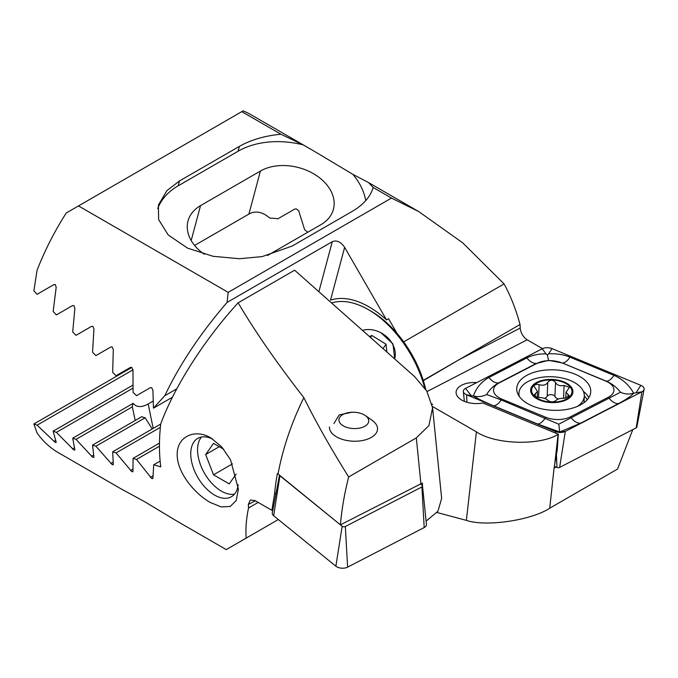 <?xml version="1.0" encoding="UTF-8"?>
<svg xmlns="http://www.w3.org/2000/svg" width="678" height="678" viewBox="0 0 678 678"><rect width="100%" height="100%" fill="white"/><g stroke="black" fill="none" stroke-linecap="round" stroke-linejoin="round"><path stroke-width="1.02" d="M476.753 382.595A19.247 10.517 2.5 0 0 456.091 392.198A19.247 10.517 2.5 0 0 461.726 400.071A19.247 10.517 2.5 0 0 482.761 402.978L558.325 434.225L557.248 449.929L554.062 468.134L549.731 508.203L617.565 469.04L632.777 429.615M172.475 397.198L153.457 408.173L152.914 390.206L151.677 387.697L150.389 387.663L136.515 395.664L133.083 392.342L132.964 369.968L131.786 367.425L130.473 367.408L116.074 375.714L112.684 372.366L113.302 349.56L112.184 346.992L110.845 346.983L95.895 355.611L92.555 352.229L93.937 328.983L92.886 326.372L91.522 326.381L76.004 335.339L72.707 331.94L74.894 308.227L73.91 305.575L72.521 305.6L56.393 314.906L53.147 311.473L56.198 287.269L55.291 284.574L53.867 284.616L37.095 294.294L33.9 290.828L37.019 270.378A192.459 111.116 120 0 1 66.249 212.994L243.139 110.861A192.459 111.116 120 0 1 250.919 114.684L313.041 150.541L303.083 144.855L280.921 134.236L241.792 111.641M431.962 403.961L432.564 404.308L432.089 404.546M307.744 232.257A44.265 31.298 15 0 0 304.668 229.766L298.693 210.773L296.354 208.909L294.727 209.061L277.878 218.791A44.265 31.298 15 0 0 269.852 218.113C262.488 211.765 255.504 210.426 248.885 214.095L194.594 245.444M432.411 406.453L476.397 431.852C494.94 444.548 539.866 445.921 558.096 434.344L558.325 434.225M436.971 512.5L466.371 520.373L476.397 431.852M423.25 380.392L459.608 359.399L423.335 380.663M556.07 467.083L554.282 468.023M542.468 348.636L527.162 339.805C523.06 336.924 520.746 333.017 520.212 328.084A192.459 111.116 120 0 0 520.026 324.525C516.085 309.77 510.771 296.227 504.085 283.913L462.727 242.851L418.699 211.544L391.486 198.069L373.137 187.475L368.552 182.594L352.823 174.322L313.041 150.541M397.045 333.415L388.562 318.719L386.519 319.897L344.644 247.368L330.5 300.168A87.564 50.553 60 0 1 386.519 319.897M520.026 324.525L459.608 359.399L520.212 328.084M403.707 341.865L504.085 283.913M78.487 205.926L228.181 292.354L391.486 198.069M228.181 292.354L227.088 302.413L332.288 241.673C336.746 239.919 340.865 241.817 344.644 247.368M373.137 187.475C370.459 196.798 363.442 204.798 352.085 211.46L292.21 246.029L262.183 256.598L239.427 258.725L213.087 256.301L187.492 248.097L168.169 234.919L158.618 219.553L158.406 205.078L166.924 190.62L179.501 180.958L239.376 146.389C250.919 139.829 264.767 135.778 280.921 134.236M549.731 508.203C531.433 520.373 485.592 527.069 466.371 520.373M153.457 408.173L164.754 395.766C179.865 364.145 200.646 333.025 227.088 302.413M164.754 395.766L176.814 388.799M267.53 255.479L320.889 224.672A44.265 31.298 15 0 0 333.415 209.316A44.265 31.298 15 0 0 311.329 172.517A44.265 31.298 15 0 0 260.42 171.051L200.544 205.62A44.265 31.298 15 0 0 188.018 220.977A44.265 31.298 15 0 0 204.231 254.225M157.72 208.519A76.978 54.435 -165 0 1 178.195 185.806L238.08 151.236A76.978 54.435 -165 0 1 303.083 144.855M352.823 174.322A76.978 54.435 -165 0 1 365.739 200.62M333.94 423.564L339.17 414.936L351.67 412.275M238.164 484.812A33.68 19.442 60 0 1 231.401 496.737A33.68 19.442 60 0 1 214.562 495.067A33.68 19.442 60 0 1 192.56 465.388A33.68 19.442 60 0 1 197.722 438.403A33.68 19.442 60 0 1 212.833 439.141M210.282 502.474C195.162 494.067 176.865 472.719 177.187 454.285C177.221 435.632 195.883 428.615 210.985 438.005L221.748 446.921L230.486 459.684L238.376 489.143L236.232 500.491L230.206 506.491L221.231 506.941L210.282 502.474M160.364 427.343L116.074 452.912L131.786 471.642L132.964 471.388L133.083 458.362L136.515 459.438L151.677 478.49L152.914 478.202L153.745 464.761L160.762 466.888A192.459 111.116 -60 0 1 160.703 424.021C174.331 386.706 204.239 339.881 238.139 302.812C255.013 331.483 276.921 363.094 303.854 397.639A192.459 111.116 120 0 0 278.048 473.99L340.407 524.848L420.919 483.795L416.317 437.895L348.67 476.956C344.543 493.075 341.788 509.042 340.407 524.848L342.17 526.264L335.873 566.215L273.641 515.738A7.695 4.204 -177.5 0 1 272.285 512.839L279.531 475.21M152.694 478.685L152.914 478.202M132.778 471.854L132.964 471.388M278.048 473.99L277.378 473.608A192.459 111.116 -60 0 0 274.582 493.779L271.895 510.322L254.987 500.567L250.318 500.017L248.334 504.424A192.459 111.116 120 0 0 248.521 507.983C246.224 519.145 245.461 529.171 246.224 538.069L226.249 549.604L176.102 520.653L144.66 501.695L120.582 488.601L58.469 452.735A192.459 111.116 120 0 1 37.019 432.928L33.9 423.953L37.095 425.174L55.291 442.471L56.198 442.37L53.147 431.174L56.393 432.369L73.91 450.056L74.894 449.912L72.707 438.217L76.004 439.378L92.886 457.438L93.937 457.252L92.555 445.09L95.895 446.226L112.184 464.625L113.302 464.405L112.684 451.802L116.074 452.912M113.15 464.845L113.302 464.405M135.202 420.47L132.346 406.851L76.004 439.378M132.346 406.851A44.265 18.069 168.4 0 1 133.125 403.334L72.707 438.217M152.211 428.979L145.16 417.784A44.265 18.069 168.4 0 1 141.685 416.724L92.555 445.09M145.16 417.784L95.895 446.226M160.694 424.081L112.684 451.802M238.139 302.812L294.616 270.208L414.614 376.612L426.75 391.02L432.581 407.825L441.649 498.398L437.937 511.229L426.106 521.153M303.854 397.639C315.812 421.86 330.754 448.294 348.67 476.956M248.521 507.983L258.182 502.406M278.327 519.534L246.224 538.069M160.127 461.082L153.745 464.761M131.795 367.434L33.9 423.953M132.964 369.824L37.095 425.174M132.837 385.172L53.147 431.174M132.913 388.189L56.393 432.369M133.125 403.334C136.6 407.444 141.626 407.648 148.185 403.944L153.092 401.113M159.483 443.115L133.083 458.362M159.457 446.2L136.515 459.438M416.317 437.895L428.92 425.631L432.581 407.825M271.895 510.322L272.87 509.822M422.521 486.109L422.402 483.016L420.919 483.795M274.582 493.779L276.107 492.991M424.665 387.799A84.682 48.892 -120 0 0 419.919 373.417A84.682 48.892 -120 0 0 368.349 309.634L371.069 311.21A80.835 46.672 60 0 1 420.301 372.086A80.835 46.672 60 0 1 425.699 389.333M394.732 358.984L392.96 343.949L381.138 332.898M368.349 309.634A84.682 48.892 -120 0 0 331.576 302.981M234.461 494.16A33.68 19.442 60 0 1 221.375 491.135L221.375 491.135A33.68 19.442 60 0 1 197.561 449.887A33.68 19.442 60 0 1 201.476 437.039M223.748 449.285L213.519 443.378L205.663 454.557L213.519 474.812L229.232 483.88L236.147 474.041M219.274 446.7L205.663 454.557M232.503 463.854L213.519 474.812M420.394 484.067L422.148 485.49A2.076 1.136 -177.5 0 1 422.521 486.084L426.437 524.416A7.695 4.204 -177.5 0 1 424.199 527.552L347.611 567.139A7.695 4.204 -177.5 0 1 335.873 566.215M422.521 486.084A2.076 1.136 -177.5 0 1 421.919 486.931L345.331 526.518A2.076 1.136 -177.5 0 1 342.17 526.264M338.636 523.399L279.938 475.786A2.076 1.136 -177.5 0 1 279.573 475.244M365.357 415.597A14.916 8.153 -177.5 0 1 368.001 423.377A14.916 8.153 -177.5 0 1 349.212 428.021A14.916 8.153 -177.5 0 1 339.653 417.445A14.916 8.153 -177.5 0 1 342.771 414.597A14.916 8.153 -177.5 0 1 365.357 415.597L372.086 420.301A24.061 13.145 -177.5 0 1 377.519 429.123A24.061 13.145 -177.5 0 1 376.349 432.844A24.061 13.145 -177.5 0 1 349.433 440.895A24.061 13.145 -177.5 0 1 329.457 426.996M537.485 391.477L534.137 394.96C534.654 396.503 536.425 397.35 539.425 397.503C543.671 397.791 546.527 398.791 547.994 400.512C550.722 402.274 553.307 402.317 555.74 400.647C557.24 399.02 560.13 398.206 564.41 398.223L569.503 396.02L566.011 392.291L569.427 387.367L564.104 385.451C559.816 386.24 556.96 385.214 555.545 382.392C552.858 379.595 550.273 379.561 547.79 382.307C546.239 385.002 543.349 385.799 539.129 384.68C536.196 384.011 534.51 384.545 534.061 386.291L537.485 391.477L537.23 397.249M566.011 392.291L565.749 398.181M577.554 406.334A32.714 17.874 2.5 0 0 584.309 396.079A32.714 17.874 2.5 0 0 584.317 395.562A32.714 17.874 2.5 0 0 551.468 376.739A32.714 17.874 2.5 0 0 518.941 393.181A32.714 17.874 2.5 0 0 518.933 393.706A32.714 17.874 2.5 0 0 519.365 396.537M551.884 402.588A21.171 11.568 2.5 0 0 572.944 391.604A21.171 11.568 2.5 0 0 551.689 379.426A21.171 11.568 2.5 0 0 530.628 390.409A21.171 11.568 2.5 0 0 551.884 402.588M571.978 391.579A20.204 11.043 2.5 0 0 551.689 379.96A20.204 11.043 2.5 0 0 531.594 390.435A20.204 11.043 2.5 0 0 551.884 402.054A20.204 11.043 2.5 0 0 571.978 391.579M567.944 397.622L568.079 394.621M544.476 398.376A6.941 3.788 2.5 0 0 547.171 396.325L547.79 382.307M547.171 396.325A3.966 2.17 -177.5 0 1 550.951 394.655A3.966 2.17 -177.5 0 1 554.918 396.435A6.941 3.788 2.5 0 0 558.409 399.011M563.537 398.198L564.104 385.451M579.936 405.207A37.044 20.238 2.5 0 0 590.75 391.723A37.044 20.238 2.5 0 0 568.308 371.917A37.044 20.238 2.5 0 0 527.543 374.959A37.044 20.238 2.5 0 0 516.729 388.443A37.044 20.238 2.5 0 0 539.171 408.249A37.044 20.238 2.5 0 0 579.936 405.207M561.731 362.899A19.247 10.517 2.5 0 0 537.103 363.323L499.152 382.934A19.247 10.517 2.5 0 0 501.737 399.071L545.756 417.275A19.247 10.517 2.5 0 0 570.384 416.851L608.327 397.232A19.247 10.517 2.5 0 0 605.742 381.095L562.257 362.95L548.527 360.349L537.103 363.323M552.028 348.611A7.695 4.204 2.5 0 0 542.18 348.78L465.591 388.367A7.695 4.204 2.5 0 0 463.354 391.503A7.695 4.204 2.5 0 0 466.625 394.825L555.452 431.555A7.695 4.204 2.5 0 0 565.308 431.386L641.897 391.799A7.695 4.204 2.5 0 0 644.1 389.333A7.695 4.204 2.5 0 0 640.854 385.35L552.028 348.611L548.638 353.823C556.341 353.433 563.452 354.543 569.978 357.153L613.988 375.349C622.794 379.299 629.345 385.257 633.65 393.232L641.897 391.799L636.218 427.835A2.076 1.136 2.5 0 0 636.812 427.165L644.1 389.333M554.367 466.379L556.977 467.464A2.076 1.136 2.5 0 0 559.63 467.413L636.218 427.835M486.668 394.537C482.363 396.647 477.956 397.139 473.43 395.994C476.21 387.901 481.38 381.739 488.923 377.502L526.874 357.891A13.475 8.178 62.7 0 0 536.4 363.391L498.449 383.002C493.516 385.723 489.592 389.562 486.668 394.537L501.169 399.952L558.765 424.191L620.523 392.223C624.633 394.189 629.006 394.528 633.65 393.232C631.099 396.164 626.057 399.613 618.514 403.588L580.571 423.208L559.765 431.996L537.468 423.945L493.457 405.749C484.634 402.054 477.965 398.8 473.43 395.994L466.625 394.825L466.939 402.257M526.874 357.891C532.51 355.077 538.917 353.738 546.087 353.865L547.417 355.026L548.638 353.823M620.523 392.223C616.743 387.375 611.997 383.68 606.276 381.146L605.742 381.095M548.527 360.349L547.417 355.026M559.765 431.996L558.765 424.191M394.621 358.891A23.467 18.459 34.3 0 0 386.68 336.78A23.467 18.459 34.3 0 0 362.484 330.389M370.493 337.491L371.841 335.5L369.425 336.551M371.841 335.5L386.045 344.195L386.85 351.992M383.036 348.611L386.045 344.195M558.096 434.344L554.638 464.837M318.88 291.718L332.288 241.673M427.055 391.537L527.162 339.805M239.376 146.389L238.08 151.236M179.501 180.958L178.195 185.806M248.885 214.095L260.42 171.051M191.188 240.529L200.544 205.62M93.539 455.175L91.522 456.336M113.04 462.243L110.845 463.515M132.846 469.151L130.473 470.515M55.477 440.48L53.867 441.412M74.343 447.921L72.521 448.972M152.923 475.888L150.389 477.354M255.377 500.788L248.334 504.424M148.185 403.944L153.194 428.42M421.919 486.931L424.199 527.552M279.938 475.786L273.641 515.738M345.331 526.518L347.611 567.139M535.23 396.427L535.349 393.74M538.561 397.469L539.129 384.68M554.918 396.435L555.545 382.392M588.801 397.681A37.044 20.238 2.5 0 0 583.385 391.367M587.224 399.757A35.781 19.552 2.5 0 0 584.317 395.969M559.63 467.413L565.308 431.386L561.147 431.81M556.977 467.464L556.435 454.591M555.519 433.064L555.452 431.555L558.596 431.852M518.933 393.443A37.044 20.238 2.5 0 0 518.153 394.562M636.286 392.376L640.854 385.35M546.087 353.865L542.18 348.78M470.871 395.232L465.591 388.367M613.988 375.349C611.327 379.273 608.759 381.206 606.276 381.146L562.257 362.95A13.475 6.238 -67.5 0 0 569.978 357.153M618.514 403.588A13.475 8.178 62.7 0 1 608.988 398.096L608.327 397.232M580.571 423.208C577.309 423.369 574.13 421.53 571.045 417.707L570.384 416.851M537.468 423.945C539.951 424.013 542.519 422.08 545.18 418.148L545.756 417.275M493.457 405.749A13.475 6.238 -67.5 0 0 501.169 399.952L501.737 399.071M488.923 377.502C492.008 381.333 495.186 383.163 498.449 383.002L499.152 382.934M368.552 182.594L418.699 211.544M584.021 402.681L584.309 396.079M518.831 395.74L518.941 393.181M464.362 401.351L463.354 391.503"/></g></svg>
